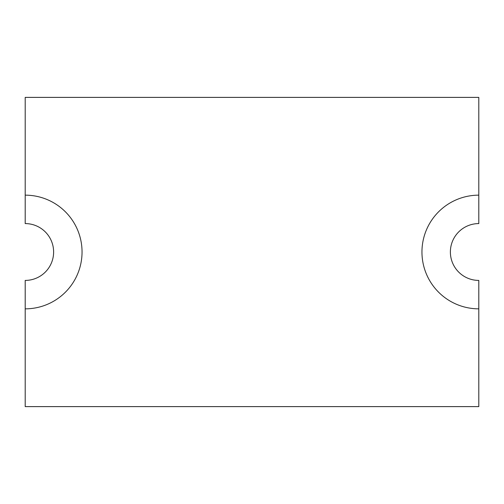 <?xml version="1.0" encoding="UTF-8"?>
<svg xmlns="http://www.w3.org/2000/svg" width="504" height="504" viewBox="0 0 504 504"><rect width="100%" height="100%" fill="white"/><g stroke="black" fill="none" stroke-linecap="round" stroke-linejoin="round"><path stroke-width="0.76" d="M478.8 195.155L478.8 97.392L25.2 97.392L25.2 223.581A28.419 28.419 0 0 1 53.619 252A28.419 28.419 0 0 1 25.2 280.419L25.2 406.608L478.8 406.608L478.8 308.845A56.845 56.845 0 0 1 421.955 252A56.845 56.845 0 0 1 478.8 195.155L478.8 223.581A28.419 28.419 0 0 0 450.381 252A28.419 28.419 0 0 0 478.8 280.419L478.8 308.845M25.2 308.845A56.845 56.845 0 0 0 82.045 252A56.845 56.845 0 0 0 25.2 195.155"/></g></svg>
